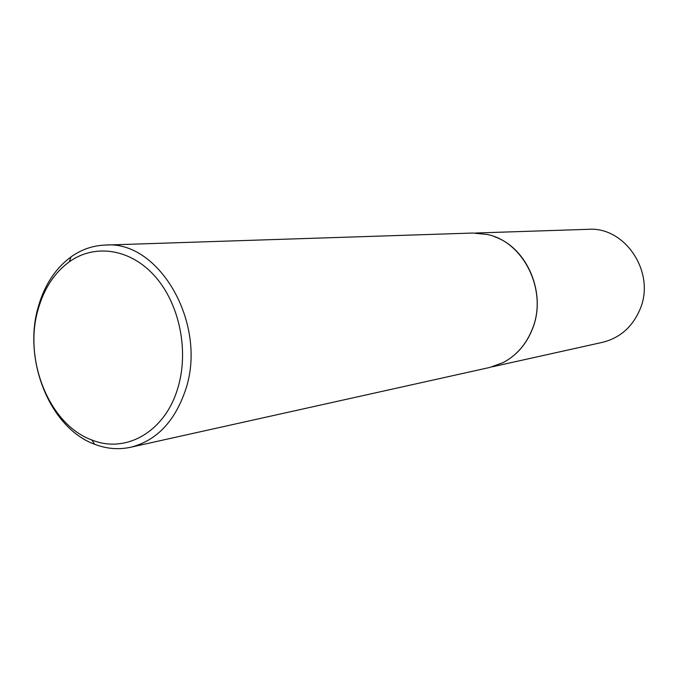 <?xml version="1.0" encoding="UTF-8"?>
<svg xmlns="http://www.w3.org/2000/svg" width="678" height="678" viewBox="0 0 678 678"><rect width="100%" height="100%" fill="white"/><g stroke="black" fill="none" stroke-linecap="round" stroke-linejoin="round"><path stroke-width="1.02" d="M494.838 236.834C527.637 248.343 546.646 293.938 532.552 328.677C526.526 343.983 516.848 355.221 503.517 362.374M475.575 233.02L588.19 229.317C625.345 226.393 656.016 272.903 639.939 309.507C632.379 327.059 619.887 338 602.471 342.339L492.482 366.773M105.065 245.08L472.863 233.037L487.202 234.469C523.789 241.631 547.934 291.006 532.442 328.737C526.408 344.06 516.721 355.306 503.381 362.476L489.847 367.434L130.617 447.26C118.565 449.845 106.599 448.853 94.725 444.302C49.672 428.038 22.382 359.357 38.434 306.295C44.646 284.811 55.511 268.335 71.037 256.869C81.411 249.504 92.75 245.58 105.065 245.08C159.542 239.826 208.316 325.22 185.263 390.74C174.441 421.953 156.22 440.793 130.617 447.26M177.543 388.969C189.281 351.865 179.814 304.481 155.262 276.632C130.752 248.665 94.979 243.368 69.292 261.81C54.545 272.666 44.214 288.311 38.307 308.744C23.027 359.204 49.028 424.598 91.801 439.954C125.54 453.853 164.584 432.123 177.543 388.969M69.292 261.81L71.037 256.869M91.801 439.954L94.725 444.302"/></g></svg>
